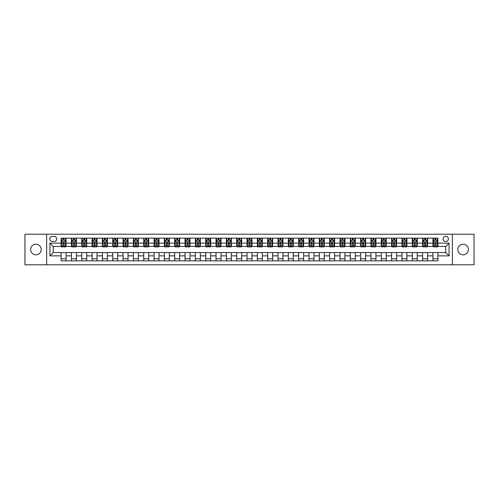 <?xml version="1.0" encoding="UTF-8"?>
<svg xmlns="http://www.w3.org/2000/svg" width="499" height="499" viewBox="0 0 499 499"><rect width="100%" height="100%" fill="white"/><g stroke="black" fill="none" stroke-linecap="round" stroke-linejoin="round"><path stroke-width="0.75" d="M463.103 244.211A5.289 5.289 0 0 0 457.814 249.5A5.289 5.289 0 0 0 463.103 254.789A5.289 5.289 0 0 0 468.393 249.5A5.289 5.289 0 0 0 463.103 244.211M35.897 244.211A5.289 5.289 0 0 0 30.607 249.5A5.289 5.289 0 0 0 35.897 254.789A5.289 5.289 0 0 0 41.186 249.5A5.289 5.289 0 0 0 35.897 244.211M445.75 236.277A2.645 2.645 0 0 0 443.106 238.921A2.645 2.645 0 0 0 445.75 241.566A2.645 2.645 0 0 0 448.395 238.921A2.645 2.645 0 0 0 445.75 236.277M452.362 264.788L474.05 264.788L474.05 234.212L452.362 234.212L452.362 264.788L46.638 264.788L46.638 234.212L24.95 234.212L24.95 264.788L46.638 264.788M52.345 241.485L54.16 241.485A2.564 2.564 0 0 0 56.724 238.921A2.564 2.564 0 0 0 54.16 236.364L52.345 236.364A2.564 2.564 0 0 0 49.781 238.921A2.564 2.564 0 0 0 52.345 241.485M452.362 234.212L46.638 234.212M61.103 255.862L49.944 255.862L49.944 243.138L61.103 243.138L61.103 246.444L53.25 246.444L53.25 252.556L61.103 252.556L61.103 260.865L437.897 260.865L437.897 252.556L445.75 252.556L445.75 246.444L437.897 246.444L437.897 243.138L449.056 243.138L449.056 255.862L437.897 255.862M437.897 243.138L437.897 238.135L61.103 238.135L61.103 243.138M432.939 238.135L432.939 246.444L433.357 246.444M434.922 246.444L435.914 246.444M437.486 246.444L437.897 246.444M432.939 246.444L427.156 246.444M422.609 238.135L422.609 246.444L423.027 246.444M424.593 246.444L425.585 246.444M422.609 246.444L416.827 246.444M412.286 238.135L412.286 246.444L412.698 246.444M414.264 246.444L415.255 246.444M412.286 246.444L406.498 246.444M401.957 238.135L401.957 246.444L402.369 246.444M403.941 246.444L404.926 246.444M401.957 246.444L396.169 246.444M391.628 238.135L391.628 246.444L392.039 246.444M393.611 246.444L394.603 246.444M391.628 246.444L385.839 246.444M381.298 238.135L381.298 246.444L381.71 246.444M383.282 246.444L384.274 246.444M381.298 246.444L375.51 246.444M370.969 238.135L370.969 246.444L371.381 246.444M372.953 246.444L373.944 246.444M370.969 246.444L365.181 246.444M360.64 238.135L360.64 246.444L361.051 246.444M362.623 246.444L363.615 246.444M360.64 246.444L354.858 246.444M350.31 238.135L350.31 246.444L350.722 246.444M352.294 246.444L353.286 246.444M350.31 246.444L344.528 246.444M339.981 238.135L339.981 246.444L340.393 246.444M341.965 246.444L342.956 246.444M339.981 246.444L334.199 246.444M329.652 238.135L329.652 246.444L330.064 246.444M331.635 246.444L332.627 246.444M329.652 246.444L323.87 246.444M319.323 238.135L319.323 246.444L319.734 246.444M321.306 246.444L322.298 246.444M319.323 246.444L313.54 246.444M308.993 238.135L308.993 246.444L309.405 246.444M310.977 246.444L311.969 246.444M308.993 246.444L303.211 246.444M298.664 238.135L298.664 246.444L299.076 246.444M300.648 246.444L301.639 246.444M298.664 246.444L292.882 246.444M288.335 238.135L288.335 246.444L288.753 246.444M290.318 246.444L291.31 246.444M288.335 246.444L282.553 246.444M278.005 238.135L278.005 246.444L278.423 246.444M279.989 246.444L280.981 246.444M278.005 246.444L272.223 246.444M267.676 238.135L267.676 246.444L268.094 246.444M269.66 246.444L270.651 246.444M267.676 246.444L261.894 246.444M257.353 238.135L257.353 246.444L257.765 246.444M259.33 246.444L260.322 246.444M257.353 246.444L251.565 246.444M247.024 238.135L247.024 246.444L247.435 246.444M249.007 246.444L249.993 246.444M247.024 246.444L241.235 246.444M236.694 238.135L236.694 246.444L237.106 246.444M238.678 246.444L239.67 246.444M236.694 246.444L230.906 246.444M226.365 238.135L226.365 246.444L226.777 246.444M228.349 246.444L229.34 246.444M226.365 246.444L220.577 246.444M216.036 238.135L216.036 246.444L216.447 246.444M218.019 246.444L219.011 246.444M216.036 246.444L210.247 246.444M205.707 238.135L205.707 246.444L206.118 246.444M207.69 246.444L208.682 246.444M205.707 246.444L199.924 246.444M195.377 238.135L195.377 246.444L195.789 246.444M197.361 246.444L198.353 246.444M195.377 246.444L189.595 246.444M185.048 238.135L185.048 246.444L185.46 246.444M187.031 246.444L188.023 246.444M185.048 246.444L179.266 246.444M174.719 238.135L174.719 246.444L175.13 246.444M176.702 246.444L177.694 246.444M174.719 246.444L168.936 246.444M164.389 238.135L164.389 246.444L164.801 246.444M166.373 246.444L167.365 246.444M164.389 246.444L158.607 246.444M154.06 238.135L154.06 246.444L154.472 246.444M156.044 246.444L157.035 246.444M154.06 246.444L148.278 246.444M143.731 238.135L143.731 246.444L144.142 246.444M145.714 246.444L146.706 246.444M143.731 246.444L137.949 246.444M133.401 238.135L133.401 246.444L133.819 246.444M135.385 246.444L136.377 246.444M133.401 246.444L127.619 246.444M123.072 238.135L123.072 246.444L123.49 246.444M125.056 246.444L126.047 246.444M123.072 246.444L117.29 246.444M112.743 238.135L112.743 246.444L113.161 246.444M114.726 246.444L115.718 246.444M112.743 246.444L106.961 246.444M102.42 238.135L102.42 246.444L102.831 246.444M104.397 246.444L105.389 246.444M102.42 246.444L96.631 246.444M92.09 238.135L92.09 246.444L92.502 246.444M94.074 246.444L95.06 246.444M92.09 246.444L86.302 246.444M81.761 238.135L81.761 246.444L82.173 246.444M83.745 246.444L84.736 246.444M81.761 246.444L75.973 246.444M71.432 238.135L71.432 246.444L71.844 246.444M73.415 246.444L74.407 246.444M71.432 246.444L65.643 246.444M61.103 246.444L61.514 246.444M63.086 246.444L64.078 246.444M61.103 252.556L66.061 252.556L66.061 260.865M437.897 252.556L66.061 252.556M66.061 238.135L66.061 246.444M61.103 240.206L61.514 240.206M63.086 240.206L64.078 240.206M65.643 240.206L66.061 240.206M61.103 258.794L66.061 258.794M71.432 252.556L71.432 260.865M76.391 238.135L76.391 246.444M71.432 240.206L71.844 240.206M73.415 240.206L74.407 240.206M75.973 240.206L76.391 240.206M76.391 252.556L76.391 260.865M71.432 258.794L76.391 258.794M81.761 252.556L81.761 260.865M86.714 252.556L86.714 260.865M81.761 258.794L86.714 258.794M86.714 238.135L86.714 246.444M81.761 240.206L82.173 240.206M83.745 240.206L84.736 240.206M86.302 240.206L86.714 240.206M92.09 252.556L92.09 260.865M97.043 252.556L97.043 260.865M92.09 258.794L97.043 258.794M97.043 238.135L97.043 246.444M92.09 240.206L92.502 240.206M94.074 240.206L95.06 240.206M96.631 240.206L97.043 240.206M102.42 252.556L102.42 260.865M107.372 252.556L107.372 260.865M102.42 258.794L107.372 258.794M107.372 238.135L107.372 246.444M102.42 240.206L102.831 240.206M104.397 240.206L105.389 240.206M106.961 240.206L107.372 240.206M112.743 252.556L112.743 260.865M117.702 252.556L117.702 260.865M112.743 258.794L117.702 258.794M117.702 238.135L117.702 246.444M112.743 240.206L113.161 240.206M114.726 240.206L115.718 240.206M117.29 240.206L117.702 240.206M123.072 252.556L123.072 260.865M128.031 252.556L128.031 260.865M123.072 258.794L128.031 258.794M128.031 238.135L128.031 246.444M123.072 240.206L123.49 240.206M125.056 240.206L126.047 240.206M127.619 240.206L128.031 240.206M133.401 252.556L133.401 260.865M138.36 252.556L138.36 260.865M133.401 258.794L138.36 258.794M138.36 238.135L138.36 246.444M133.401 240.206L133.819 240.206M135.385 240.206L136.377 240.206M137.949 240.206L138.36 240.206M143.731 252.556L143.731 260.865M148.69 252.556L148.69 260.865M143.731 258.794L148.69 258.794M148.69 238.135L148.69 246.444M143.731 240.206L144.142 240.206M145.714 240.206L146.706 240.206M148.278 240.206L148.69 240.206M154.06 252.556L154.06 260.865M159.019 252.556L159.019 260.865M154.06 258.794L159.019 258.794M159.019 238.135L159.019 246.444M154.06 240.206L154.472 240.206M156.044 240.206L157.035 240.206M158.607 240.206L159.019 240.206M164.389 252.556L164.389 260.865M169.348 252.556L169.348 260.865M164.389 258.794L169.348 258.794M169.348 238.135L169.348 246.444M164.389 240.206L164.801 240.206M166.373 240.206L167.365 240.206M168.936 240.206L169.348 240.206M174.719 252.556L174.719 260.865M179.677 252.556L179.677 260.865M174.719 258.794L179.677 258.794M179.677 238.135L179.677 246.444M174.719 240.206L175.13 240.206M176.702 240.206L177.694 240.206M179.266 240.206L179.677 240.206M185.048 252.556L185.048 260.865M190.007 252.556L190.007 260.865M185.048 258.794L190.007 258.794M190.007 238.135L190.007 246.444M185.048 240.206L185.46 240.206M187.031 240.206L188.023 240.206M189.595 240.206L190.007 240.206M195.377 252.556L195.377 260.865M200.336 252.556L200.336 260.865M195.377 258.794L200.336 258.794M200.336 238.135L200.336 246.444M195.377 240.206L195.789 240.206M197.361 240.206L198.353 240.206M199.924 240.206L200.336 240.206M205.707 252.556L205.707 260.865M210.665 252.556L210.665 260.865M205.707 258.794L210.665 258.794M210.665 238.135L210.665 246.444M205.707 240.206L206.118 240.206M207.69 240.206L208.682 240.206M210.247 240.206L210.665 240.206M216.036 252.556L216.036 260.865M220.995 252.556L220.995 260.865M216.036 258.794L220.995 258.794M220.995 238.135L220.995 246.444M216.036 240.206L216.447 240.206M218.019 240.206L219.011 240.206M220.577 240.206L220.995 240.206M226.365 252.556L226.365 260.865M231.324 252.556L231.324 260.865M226.365 258.794L231.324 258.794M231.324 238.135L231.324 246.444M226.365 240.206L226.777 240.206M228.349 240.206L229.34 240.206M230.906 240.206L231.324 240.206M236.694 252.556L236.694 260.865M241.647 252.556L241.647 260.865M236.694 258.794L241.647 258.794M241.647 238.135L241.647 246.444M236.694 240.206L237.106 240.206M238.678 240.206L239.67 240.206M241.235 240.206L241.647 240.206M247.024 252.556L247.024 260.865M251.976 252.556L251.976 260.865M247.024 258.794L251.976 258.794M251.976 238.135L251.976 246.444M247.024 240.206L247.435 240.206M249.007 240.206L249.993 240.206M251.565 240.206L251.976 240.206M257.353 252.556L257.353 260.865M262.306 252.556L262.306 260.865M257.353 258.794L262.306 258.794M262.306 238.135L262.306 246.444M257.353 240.206L257.765 240.206M259.33 240.206L260.322 240.206M261.894 240.206L262.306 240.206M267.676 252.556L267.676 260.865M272.635 252.556L272.635 260.865M267.676 258.794L272.635 258.794M272.635 238.135L272.635 246.444M267.676 240.206L268.094 240.206M269.66 240.206L270.651 240.206M272.223 240.206L272.635 240.206M278.005 252.556L278.005 260.865M282.964 252.556L282.964 260.865M278.005 258.794L282.964 258.794M282.964 238.135L282.964 246.444M278.005 240.206L278.423 240.206M279.989 240.206L280.981 240.206M282.553 240.206L282.964 240.206M288.335 252.556L288.335 260.865M293.293 252.556L293.293 260.865M288.335 258.794L293.293 258.794M293.293 238.135L293.293 246.444M288.335 240.206L288.753 240.206M290.318 240.206L291.31 240.206M292.882 240.206L293.293 240.206M298.664 252.556L298.664 260.865M303.623 252.556L303.623 260.865M298.664 258.794L303.623 258.794M303.623 238.135L303.623 246.444M298.664 240.206L299.076 240.206M300.648 240.206L301.639 240.206M303.211 240.206L303.623 240.206M308.993 252.556L308.993 260.865M313.952 252.556L313.952 260.865M308.993 258.794L313.952 258.794M313.952 238.135L313.952 246.444M308.993 240.206L309.405 240.206M310.977 240.206L311.969 240.206M313.54 240.206L313.952 240.206M319.323 252.556L319.323 260.865M324.281 252.556L324.281 260.865M319.323 258.794L324.281 258.794M324.281 238.135L324.281 246.444M319.323 240.206L319.734 240.206M321.306 240.206L322.298 240.206M323.87 240.206L324.281 240.206M329.652 252.556L329.652 260.865M334.611 252.556L334.611 260.865M329.652 258.794L334.611 258.794M334.611 238.135L334.611 246.444M329.652 240.206L330.064 240.206M331.635 240.206L332.627 240.206M334.199 240.206L334.611 240.206M339.981 252.556L339.981 260.865M344.94 252.556L344.94 260.865M339.981 258.794L344.94 258.794M344.94 238.135L344.94 246.444M339.981 240.206L340.393 240.206M341.965 240.206L342.956 240.206M344.528 240.206L344.94 240.206M350.31 252.556L350.31 260.865M355.269 252.556L355.269 260.865M350.31 258.794L355.269 258.794M355.269 238.135L355.269 246.444M350.31 240.206L350.722 240.206M352.294 240.206L353.286 240.206M354.858 240.206L355.269 240.206M360.64 252.556L360.64 260.865M365.599 252.556L365.599 260.865M360.64 258.794L365.599 258.794M365.599 238.135L365.599 246.444M360.64 240.206L361.051 240.206M362.623 240.206L363.615 240.206M365.181 240.206L365.599 240.206M370.969 252.556L370.969 260.865M375.928 252.556L375.928 260.865M370.969 258.794L375.928 258.794M375.928 238.135L375.928 246.444M370.969 240.206L371.381 240.206M372.953 240.206L373.944 240.206M375.51 240.206L375.928 240.206M381.298 252.556L381.298 260.865M386.257 252.556L386.257 260.865M381.298 258.794L386.257 258.794M386.257 238.135L386.257 246.444M381.298 240.206L381.71 240.206M383.282 240.206L384.274 240.206M385.839 240.206L386.257 240.206M391.628 252.556L391.628 260.865M396.58 252.556L396.58 260.865M391.628 258.794L396.58 258.794M396.58 238.135L396.58 246.444M391.628 240.206L392.039 240.206M393.611 240.206L394.603 240.206M396.169 240.206L396.58 240.206M401.957 252.556L401.957 260.865M406.91 252.556L406.91 260.865M401.957 258.794L406.91 258.794M406.91 238.135L406.91 246.444M401.957 240.206L402.369 240.206M403.941 240.206L404.926 240.206M406.498 240.206L406.91 240.206M412.286 252.556L412.286 260.865M417.239 252.556L417.239 260.865M412.286 258.794L417.239 258.794M417.239 238.135L417.239 246.444M412.286 240.206L412.698 240.206M414.264 240.206L415.255 240.206M416.827 240.206L417.239 240.206M422.609 252.556L422.609 260.865M427.568 252.556L427.568 260.865M422.609 258.794L427.568 258.794M427.568 238.135L427.568 246.444M422.609 240.206L423.027 240.206M424.593 240.206L425.585 240.206M427.156 240.206L427.568 240.206M432.939 252.556L432.939 260.865M432.939 258.794L437.897 258.794M432.939 240.206L433.357 240.206M434.922 240.206L435.914 240.206M437.486 240.206L437.897 240.206M53.25 246.444L49.944 243.138M53.25 252.556L49.944 255.862M449.056 243.138L445.75 246.444M449.056 255.862L445.75 252.556M64.078 239.214L63.086 239.214M65.643 245.901L64.078 245.901L64.078 246.936L65.643 246.936L65.643 241.896L64.82 240.244L62.338 240.244L61.514 241.896L61.514 246.936L63.086 246.936L63.086 245.901L61.514 245.901M61.514 241.896L61.514 238.135M65.643 241.896L65.643 238.135M63.086 240.244L63.086 238.135M64.078 238.135L64.078 240.244M64.078 245.901L64.078 242.52L63.086 242.52L63.086 245.901M74.407 239.214L73.415 239.214M75.973 245.901L74.407 245.901L74.407 246.936L75.973 246.936L75.973 241.896L75.149 240.244L72.667 240.244L71.844 241.896L71.844 246.936L73.415 246.936L73.415 245.901L71.844 245.901M71.844 241.896L71.844 238.135M75.973 241.896L75.973 238.135M73.415 240.244L73.415 238.135M74.407 238.135L74.407 240.244M74.407 245.901L74.407 242.52L73.415 242.52L73.415 245.901M84.736 239.214L83.745 239.214M86.302 245.901L84.736 245.901L84.736 246.936L86.302 246.936L86.302 241.896L85.479 240.244L82.996 240.244L82.173 241.896L82.173 246.936L83.745 246.936L83.745 245.901L82.173 245.901M82.173 241.896L82.173 238.135M86.302 241.896L86.302 238.135M83.745 240.244L83.745 238.135M84.736 238.135L84.736 240.244M84.736 245.901L84.736 242.52L83.745 242.52L83.745 245.901M95.06 239.214L94.074 239.214M96.631 245.901L95.06 245.901L95.06 246.936L96.631 246.936L96.631 241.896L95.808 240.244L93.325 240.244L92.502 241.896L92.502 246.936L94.074 246.936L94.074 245.901L92.502 245.901M92.502 241.896L92.502 238.135M96.631 241.896L96.631 238.135M94.074 240.244L94.074 238.135M95.06 238.135L95.06 240.244M95.06 245.901L95.06 242.52L94.074 242.52L94.074 245.901M105.389 239.214L104.397 239.214M106.961 245.901L105.389 245.901L105.389 246.936L106.961 246.936L106.961 241.896L106.137 240.244L103.655 240.244L102.831 241.896L102.831 246.936L104.397 246.936L104.397 245.901L102.831 245.901M102.831 241.896L102.831 238.135M106.961 241.896L106.961 238.135M104.397 240.244L104.397 238.135M105.389 238.135L105.389 240.244M105.389 245.901L105.389 242.52L104.397 242.52L104.397 245.901M115.718 239.214L114.726 239.214M117.29 245.901L115.718 245.901L115.718 246.936L117.29 246.936L117.29 241.896L116.467 240.244L113.984 240.244L113.161 241.896L113.161 246.936L114.726 246.936L114.726 245.901L113.161 245.901M113.161 241.896L113.161 238.135M117.29 241.896L117.29 238.135M114.726 240.244L114.726 238.135M115.718 238.135L115.718 240.244M115.718 245.901L115.718 242.52L114.726 242.52L114.726 245.901M126.047 239.214L125.056 239.214M127.619 245.901L126.047 245.901L126.047 246.936L127.619 246.936L127.619 241.896L126.796 240.244L124.313 240.244L123.49 241.896L123.49 246.936L125.056 246.936L125.056 245.901L123.49 245.901M123.49 241.896L123.49 238.135M127.619 241.896L127.619 238.135M125.056 240.244L125.056 238.135M126.047 238.135L126.047 240.244M126.047 245.901L126.047 242.52L125.056 242.52L125.056 245.901M136.377 239.214L135.385 239.214M137.949 245.901L136.377 245.901L136.377 246.936L137.949 246.936L137.949 241.896L137.119 240.244L134.643 240.244L133.819 241.896L133.819 246.936L135.385 246.936L135.385 245.901L133.819 245.901M133.819 241.896L133.819 238.135M137.949 241.896L137.949 238.135M135.385 240.244L135.385 238.135M136.377 238.135L136.377 240.244M136.377 245.901L136.377 242.52L135.385 242.52L135.385 245.901M146.706 239.214L145.714 239.214M148.278 245.901L146.706 245.901L146.706 246.936L148.278 246.936L148.278 241.896L147.448 240.244L144.972 240.244L144.142 241.896L144.142 246.936L145.714 246.936L145.714 245.901L144.142 245.901M144.142 241.896L144.142 238.135M148.278 241.896L148.278 238.135M145.714 240.244L145.714 238.135M146.706 238.135L146.706 240.244M146.706 245.901L146.706 242.52L145.714 242.52L145.714 245.901M157.035 239.214L156.044 239.214M158.607 245.901L157.035 245.901L157.035 246.936L158.607 246.936L158.607 241.896L157.778 240.244L155.301 240.244L154.472 241.896L154.472 246.936L156.044 246.936L156.044 245.901L154.472 245.901M154.472 241.896L154.472 238.135M158.607 241.896L158.607 238.135M156.044 240.244L156.044 238.135M157.035 238.135L157.035 240.244M157.035 245.901L157.035 242.52L156.044 242.52L156.044 245.901M167.365 239.214L166.373 239.214M168.936 245.901L167.365 245.901L167.365 246.936L168.936 246.936L168.936 241.896L168.107 240.244L165.631 240.244L164.801 241.896L164.801 246.936L166.373 246.936L166.373 245.901L164.801 245.901M164.801 241.896L164.801 238.135M168.936 241.896L168.936 238.135M166.373 240.244L166.373 238.135M167.365 238.135L167.365 240.244M167.365 245.901L167.365 242.52L166.373 242.52L166.373 245.901M177.694 239.214L176.702 239.214M179.266 245.901L177.694 245.901L177.694 246.936L179.266 246.936L179.266 241.896L178.436 240.244L175.96 240.244L175.13 241.896L175.13 246.936L176.702 246.936L176.702 245.901L175.13 245.901M175.13 241.896L175.13 238.135M179.266 241.896L179.266 238.135M176.702 240.244L176.702 238.135M177.694 238.135L177.694 240.244M177.694 245.901L177.694 242.52L176.702 242.52L176.702 245.901M188.023 239.214L187.031 239.214M189.595 245.901L188.023 245.901L188.023 246.936L189.595 246.936L189.595 241.896L188.765 240.244L186.289 240.244L185.46 241.896L185.46 246.936L187.031 246.936L187.031 245.901L185.46 245.901M185.46 241.896L185.46 238.135M189.595 241.896L189.595 238.135M187.031 240.244L187.031 238.135M188.023 238.135L188.023 240.244M188.023 245.901L188.023 242.52L187.031 242.52L187.031 245.901M198.353 239.214L197.361 239.214M199.924 245.901L198.353 245.901L198.353 246.936L199.924 246.936L199.924 241.896L199.095 240.244L196.618 240.244L195.789 241.896L195.789 246.936L197.361 246.936L197.361 245.901L195.789 245.901M195.789 241.896L195.789 238.135M199.924 241.896L199.924 238.135M197.361 240.244L197.361 238.135M198.353 238.135L198.353 240.244M198.353 245.901L198.353 242.52L197.361 242.52L197.361 245.901M208.682 239.214L207.69 239.214M210.247 245.901L208.682 245.901L208.682 246.936L210.247 246.936L210.247 241.896L209.424 240.244L206.948 240.244L206.118 241.896L206.118 246.936L207.69 246.936L207.69 245.901L206.118 245.901M206.118 241.896L206.118 238.135M210.247 241.896L210.247 238.135M207.69 240.244L207.69 238.135M208.682 238.135L208.682 240.244M208.682 245.901L208.682 242.52L207.69 242.52L207.69 245.901M219.011 239.214L218.019 239.214M220.577 245.901L219.011 245.901L219.011 246.936L220.577 246.936L220.577 241.896L219.753 240.244L217.271 240.244L216.447 241.896L216.447 246.936L218.019 246.936L218.019 245.901L216.447 245.901M216.447 241.896L216.447 238.135M220.577 241.896L220.577 238.135M218.019 240.244L218.019 238.135M219.011 238.135L219.011 240.244M219.011 245.901L219.011 242.52L218.019 242.52L218.019 245.901M229.34 239.214L228.349 239.214M230.906 245.901L229.34 245.901L229.34 246.936L230.906 246.936L230.906 241.896L230.083 240.244L227.6 240.244L226.777 241.896L226.777 246.936L228.349 246.936L228.349 245.901L226.777 245.901M226.777 241.896L226.777 238.135M230.906 241.896L230.906 238.135M228.349 240.244L228.349 238.135M229.34 238.135L229.34 240.244M229.34 245.901L229.34 242.52L228.349 242.52L228.349 245.901M239.67 239.214L238.678 239.214M241.235 245.901L239.67 245.901L239.67 246.936L241.235 246.936L241.235 241.896L240.412 240.244L237.929 240.244L237.106 241.896L237.106 246.936L238.678 246.936L238.678 245.901L237.106 245.901M237.106 241.896L237.106 238.135M241.235 241.896L241.235 238.135M238.678 240.244L238.678 238.135M239.67 238.135L239.67 240.244M239.67 245.901L239.67 242.52L238.678 242.52L238.678 245.901M249.993 239.214L249.007 239.214M251.565 245.901L249.993 245.901L249.993 246.936L251.565 246.936L251.565 241.896L250.741 240.244L248.259 240.244L247.435 241.896L247.435 246.936L249.007 246.936L249.007 245.901L247.435 245.901M247.435 241.896L247.435 238.135M251.565 241.896L251.565 238.135M249.007 240.244L249.007 238.135M249.993 238.135L249.993 240.244M249.993 245.901L249.993 242.52L249.007 242.52L249.007 245.901M260.322 239.214L259.33 239.214M261.894 245.901L260.322 245.901L260.322 246.936L261.894 246.936L261.894 241.896L261.071 240.244L258.588 240.244L257.765 241.896L257.765 246.936L259.33 246.936L259.33 245.901L257.765 245.901M257.765 241.896L257.765 238.135M261.894 241.896L261.894 238.135M259.33 240.244L259.33 238.135M260.322 238.135L260.322 240.244M260.322 245.901L260.322 242.52L259.33 242.52L259.33 245.901M270.651 239.214L269.66 239.214M272.223 245.901L270.651 245.901L270.651 246.936L272.223 246.936L272.223 241.896L271.4 240.244L268.917 240.244L268.094 241.896L268.094 246.936L269.66 246.936L269.66 245.901L268.094 245.901M268.094 241.896L268.094 238.135M272.223 241.896L272.223 238.135M269.66 240.244L269.66 238.135M270.651 238.135L270.651 240.244M270.651 245.901L270.651 242.52L269.66 242.52L269.66 245.901M280.981 239.214L279.989 239.214M282.553 245.901L280.981 245.901L280.981 246.936L282.553 246.936L282.553 241.896L281.729 240.244L279.247 240.244L278.423 241.896L278.423 246.936L279.989 246.936L279.989 245.901L278.423 245.901M278.423 241.896L278.423 238.135M282.553 241.896L282.553 238.135M279.989 240.244L279.989 238.135M280.981 238.135L280.981 240.244M280.981 245.901L280.981 242.52L279.989 242.52L279.989 245.901M291.31 239.214L290.318 239.214M292.882 245.901L291.31 245.901L291.31 246.936L292.882 246.936L292.882 241.896L292.052 240.244L289.576 240.244L288.753 241.896L288.753 246.936L290.318 246.936L290.318 245.901L288.753 245.901M288.753 241.896L288.753 238.135M292.882 241.896L292.882 238.135M290.318 240.244L290.318 238.135M291.31 238.135L291.31 240.244M291.31 245.901L291.31 242.52L290.318 242.52L290.318 245.901M301.639 239.214L300.648 239.214M303.211 245.901L301.639 245.901L301.639 246.936L303.211 246.936L303.211 241.896L302.382 240.244L299.905 240.244L299.076 241.896L299.076 246.936L300.648 246.936L300.648 245.901L299.076 245.901M299.076 241.896L299.076 238.135M303.211 241.896L303.211 238.135M300.648 240.244L300.648 238.135M301.639 238.135L301.639 240.244M301.639 245.901L301.639 242.52L300.648 242.52L300.648 245.901M311.969 239.214L310.977 239.214M313.54 245.901L311.969 245.901L311.969 246.936L313.54 246.936L313.54 241.896L312.711 240.244L310.235 240.244L309.405 241.896L309.405 246.936L310.977 246.936L310.977 245.901L309.405 245.901M309.405 241.896L309.405 238.135M313.54 241.896L313.54 238.135M310.977 240.244L310.977 238.135M311.969 238.135L311.969 240.244M311.969 245.901L311.969 242.52L310.977 242.52L310.977 245.901M322.298 239.214L321.306 239.214M323.87 245.901L322.298 245.901L322.298 246.936L323.87 246.936L323.87 241.896L323.04 240.244L320.564 240.244L319.734 241.896L319.734 246.936L321.306 246.936L321.306 245.901L319.734 245.901M319.734 241.896L319.734 238.135M323.87 241.896L323.87 238.135M321.306 240.244L321.306 238.135M322.298 238.135L322.298 240.244M322.298 245.901L322.298 242.52L321.306 242.52L321.306 245.901M332.627 239.214L331.635 239.214M334.199 245.901L332.627 245.901L332.627 246.936L334.199 246.936L334.199 241.896L333.369 240.244L330.893 240.244L330.064 241.896L330.064 246.936L331.635 246.936L331.635 245.901L330.064 245.901M330.064 241.896L330.064 238.135M334.199 241.896L334.199 238.135M331.635 240.244L331.635 238.135M332.627 238.135L332.627 240.244M332.627 245.901L332.627 242.52L331.635 242.52L331.635 245.901M342.956 239.214L341.965 239.214M344.528 245.901L342.956 245.901L342.956 246.936L344.528 246.936L344.528 241.896L343.699 240.244L341.222 240.244L340.393 241.896L340.393 246.936L341.965 246.936L341.965 245.901L340.393 245.901M340.393 241.896L340.393 238.135M344.528 241.896L344.528 238.135M341.965 240.244L341.965 238.135M342.956 238.135L342.956 240.244M342.956 245.901L342.956 242.52L341.965 242.52L341.965 245.901M353.286 239.214L352.294 239.214M354.858 245.901L353.286 245.901L353.286 246.936L354.858 246.936L354.858 241.896L354.028 240.244L351.552 240.244L350.722 241.896L350.722 246.936L352.294 246.936L352.294 245.901L350.722 245.901M350.722 241.896L350.722 238.135M354.858 241.896L354.858 238.135M352.294 240.244L352.294 238.135M353.286 238.135L353.286 240.244M353.286 245.901L353.286 242.52L352.294 242.52L352.294 245.901M363.615 239.214L362.623 239.214M365.181 245.901L363.615 245.901L363.615 246.936L365.181 246.936L365.181 241.896L364.357 240.244L361.881 240.244L361.051 241.896L361.051 246.936L362.623 246.936L362.623 245.901L361.051 245.901M361.051 241.896L361.051 238.135M365.181 241.896L365.181 238.135M362.623 240.244L362.623 238.135M363.615 238.135L363.615 240.244M363.615 245.901L363.615 242.52L362.623 242.52L362.623 245.901M373.944 239.214L372.953 239.214M375.51 245.901L373.944 245.901L373.944 246.936L375.51 246.936L375.51 241.896L374.687 240.244L372.204 240.244L371.381 241.896L371.381 246.936L372.953 246.936L372.953 245.901L371.381 245.901M371.381 241.896L371.381 238.135M375.51 241.896L375.51 238.135M372.953 240.244L372.953 238.135M373.944 238.135L373.944 240.244M373.944 245.901L373.944 242.52L372.953 242.52L372.953 245.901M384.274 239.214L383.282 239.214M385.839 245.901L384.274 245.901L384.274 246.936L385.839 246.936L385.839 241.896L385.016 240.244L382.533 240.244L381.71 241.896L381.71 246.936L383.282 246.936L383.282 245.901L381.71 245.901M381.71 241.896L381.71 238.135M385.839 241.896L385.839 238.135M383.282 240.244L383.282 238.135M384.274 238.135L384.274 240.244M384.274 245.901L384.274 242.52L383.282 242.52L383.282 245.901M394.603 239.214L393.611 239.214M396.169 245.901L394.603 245.901L394.603 246.936L396.169 246.936L396.169 241.896L395.345 240.244L392.863 240.244L392.039 241.896L392.039 246.936L393.611 246.936L393.611 245.901L392.039 245.901M392.039 241.896L392.039 238.135M396.169 241.896L396.169 238.135M393.611 240.244L393.611 238.135M394.603 238.135L394.603 240.244M394.603 245.901L394.603 242.52L393.611 242.52L393.611 245.901M404.926 239.214L403.941 239.214M406.498 245.901L404.926 245.901L404.926 246.936L406.498 246.936L406.498 241.896L405.675 240.244L403.192 240.244L402.369 241.896L402.369 246.936L403.941 246.936L403.941 245.901L402.369 245.901M402.369 241.896L402.369 238.135M406.498 241.896L406.498 238.135M403.941 240.244L403.941 238.135M404.926 238.135L404.926 240.244M404.926 245.901L404.926 242.52L403.941 242.52L403.941 245.901M415.255 239.214L414.264 239.214M416.827 245.901L415.255 245.901L415.255 246.936L416.827 246.936L416.827 241.896L416.004 240.244L413.521 240.244L412.698 241.896L412.698 246.936L414.264 246.936L414.264 245.901L412.698 245.901M412.698 241.896L412.698 238.135M416.827 241.896L416.827 238.135M414.264 240.244L414.264 238.135M415.255 238.135L415.255 240.244M415.255 245.901L415.255 242.52L414.264 242.52L414.264 245.901M425.585 239.214L424.593 239.214M427.156 245.901L425.585 245.901L425.585 246.936L427.156 246.936L427.156 241.896L426.333 240.244L423.851 240.244L423.027 241.896L423.027 246.936L424.593 246.936L424.593 245.901L423.027 245.901M423.027 241.896L423.027 238.135M427.156 241.896L427.156 238.135M424.593 240.244L424.593 238.135M425.585 238.135L425.585 240.244M425.585 245.901L425.585 242.52L424.593 242.52L424.593 245.901M435.914 239.214L434.922 239.214M437.486 245.901L435.914 245.901L435.914 246.936L437.486 246.936L437.486 241.896L436.662 240.244L434.18 240.244L433.357 241.896L433.357 246.936L434.922 246.936L434.922 245.901L433.357 245.901M433.357 241.896L433.357 238.135M437.486 241.896L437.486 238.135M434.922 240.244L434.922 238.135M435.914 238.135L435.914 240.244M435.914 245.901L435.914 242.52L434.922 242.52L434.922 245.901M71.432 255.862L66.061 255.862M71.432 243.138L66.061 243.138M81.761 243.138L76.391 243.138M81.761 255.862L76.391 255.862M92.09 243.138L86.714 243.138M92.09 255.862L86.714 255.862M102.42 243.138L97.043 243.138M102.42 255.862L97.043 255.862M112.743 243.138L107.372 243.138M112.743 255.862L107.372 255.862M123.072 243.138L117.702 243.138M123.072 255.862L117.702 255.862M133.401 243.138L128.031 243.138M133.401 255.862L128.031 255.862M143.731 243.138L138.36 243.138M143.731 255.862L138.36 255.862M154.06 243.138L148.69 243.138M154.06 255.862L148.69 255.862M164.389 243.138L159.019 243.138M164.389 255.862L159.019 255.862M174.719 243.138L169.348 243.138M174.719 255.862L169.348 255.862M185.048 243.138L179.677 243.138M185.048 255.862L179.677 255.862M195.377 243.138L190.007 243.138M195.377 255.862L190.007 255.862M205.707 243.138L200.336 243.138M205.707 255.862L200.336 255.862M216.036 243.138L210.665 243.138M216.036 255.862L210.665 255.862M226.365 243.138L220.995 243.138M226.365 255.862L220.995 255.862M236.694 243.138L231.324 243.138M236.694 255.862L231.324 255.862M247.024 243.138L241.647 243.138M247.024 255.862L241.647 255.862M257.353 243.138L251.976 243.138M257.353 255.862L251.976 255.862M267.676 243.138L262.306 243.138M267.676 255.862L262.306 255.862M278.005 243.138L272.635 243.138M278.005 255.862L272.635 255.862M288.335 243.138L282.964 243.138M288.335 255.862L282.964 255.862M298.664 243.138L293.293 243.138M298.664 255.862L293.293 255.862M308.993 243.138L303.623 243.138M308.993 255.862L303.623 255.862M319.323 243.138L313.952 243.138M319.323 255.862L313.952 255.862M329.652 243.138L324.281 243.138M329.652 255.862L324.281 255.862M339.981 243.138L334.611 243.138M339.981 255.862L334.611 255.862M350.31 243.138L344.94 243.138M350.31 255.862L344.94 255.862M360.64 243.138L355.269 243.138M360.64 255.862L355.269 255.862M370.969 243.138L365.599 243.138M370.969 255.862L365.599 255.862M381.298 243.138L375.928 243.138M381.298 255.862L375.928 255.862M391.628 243.138L386.257 243.138M391.628 255.862L386.257 255.862M401.957 243.138L396.58 243.138M401.957 255.862L396.58 255.862M412.286 243.138L406.91 243.138M412.286 255.862L406.91 255.862M422.609 243.138L417.239 243.138M422.609 255.862L417.239 255.862M432.939 243.138L427.568 243.138M432.939 255.862L427.568 255.862M65.625 241.859L61.533 241.859M61.514 240.343L62.294 240.343M64.87 240.343L65.643 240.343M63.086 243.687L61.514 243.687M65.643 243.687L64.078 243.687M64.078 239.738L63.086 239.738M75.954 241.859L71.862 241.859M71.844 240.343L72.617 240.343M75.199 240.343L75.973 240.343M73.415 243.687L71.844 243.687M75.973 243.687L74.407 243.687M74.407 239.738L73.415 239.738M86.283 241.859L82.192 241.859M82.173 240.343L82.946 240.343M85.529 240.343L86.302 240.343M83.745 243.687L82.173 243.687M86.302 243.687L84.736 243.687M84.736 239.738L83.745 239.738M96.613 241.859L92.521 241.859M92.502 240.343L93.276 240.343M95.858 240.343L96.631 240.343M94.074 243.687L92.502 243.687M96.631 243.687L95.06 243.687M95.06 239.738L94.074 239.738M106.942 241.859L102.85 241.859M102.831 240.343L103.605 240.343M106.187 240.343L106.961 240.343M104.397 243.687L102.831 243.687M106.961 243.687L105.389 243.687M105.389 239.738L104.397 239.738M117.271 241.859L113.179 241.859M113.161 240.343L113.934 240.343M116.517 240.343L117.29 240.343M114.726 243.687L113.161 243.687M117.29 243.687L115.718 243.687M115.718 239.738L114.726 239.738M127.601 241.859L123.509 241.859M123.49 240.343L124.263 240.343M126.84 240.343L127.619 240.343M125.056 243.687L123.49 243.687M127.619 243.687L126.047 243.687M126.047 239.738L125.056 239.738M137.93 241.859L133.838 241.859M133.819 240.343L134.593 240.343M137.169 240.343L137.949 240.343M135.385 243.687L133.819 243.687M137.949 243.687L136.377 243.687M136.377 239.738L135.385 239.738M148.259 241.859L144.167 241.859M144.142 240.343L144.922 240.343M147.498 240.343L148.278 240.343M145.714 243.687L144.142 243.687M148.278 243.687L146.706 243.687M146.706 239.738L145.714 239.738M158.582 241.859L154.497 241.859M154.472 240.343L155.251 240.343M157.827 240.343L158.607 240.343M156.044 243.687L154.472 243.687M158.607 243.687L157.035 243.687M157.035 239.738L156.044 239.738M168.912 241.859L164.826 241.859M164.801 240.343L165.581 240.343M168.157 240.343L168.936 240.343M166.373 243.687L164.801 243.687M168.936 243.687L167.365 243.687M167.365 239.738L166.373 239.738M179.241 241.859L175.155 241.859M175.13 240.343L175.91 240.343M178.486 240.343L179.266 240.343M176.702 243.687L175.13 243.687M179.266 243.687L177.694 243.687M177.694 239.738L176.702 239.738M189.57 241.859L185.485 241.859M185.46 240.343L186.239 240.343M188.815 240.343L189.595 240.343M187.031 243.687L185.46 243.687M189.595 243.687L188.023 243.687M188.023 239.738L187.031 239.738M199.899 241.859L195.808 241.859M195.789 240.343L196.569 240.343M199.145 240.343L199.924 240.343M197.361 243.687L195.789 243.687M199.924 243.687L198.353 243.687M198.353 239.738L197.361 239.738M210.229 241.859L206.137 241.859M206.118 240.343L206.898 240.343M209.474 240.343L210.247 240.343M207.69 243.687L206.118 243.687M210.247 243.687L208.682 243.687M208.682 239.738L207.69 239.738M220.558 241.859L216.466 241.859M216.447 240.343L217.227 240.343M219.803 240.343L220.577 240.343M218.019 243.687L216.447 243.687M220.577 243.687L219.011 243.687M219.011 239.738L218.019 239.738M230.887 241.859L226.796 241.859M226.777 240.343L227.55 240.343M230.133 240.343L230.906 240.343M228.349 243.687L226.777 243.687M230.906 243.687L229.34 243.687M229.34 239.738L228.349 239.738M241.217 241.859L237.125 241.859M237.106 240.343L237.88 240.343M240.462 240.343L241.235 240.343M238.678 243.687L237.106 243.687M241.235 243.687L239.67 243.687M239.67 239.738L238.678 239.738M251.546 241.859L247.454 241.859M247.435 240.343L248.209 240.343M250.791 240.343L251.565 240.343M249.007 243.687L247.435 243.687M251.565 243.687L249.993 243.687M249.993 239.738L249.007 239.738M261.875 241.859L257.783 241.859M257.765 240.343L258.538 240.343M261.12 240.343L261.894 240.343M259.33 243.687L257.765 243.687M261.894 243.687L260.322 243.687M260.322 239.738L259.33 239.738M272.204 241.859L268.113 241.859M268.094 240.343L268.867 240.343M271.45 240.343L272.223 240.343M269.66 243.687L268.094 243.687M272.223 243.687L270.651 243.687M270.651 239.738L269.66 239.738M282.534 241.859L278.442 241.859M278.423 240.343L279.197 240.343M281.773 240.343L282.553 240.343M279.989 243.687L278.423 243.687M282.553 243.687L280.981 243.687M280.981 239.738L279.989 239.738M292.863 241.859L288.771 241.859M288.753 240.343L289.526 240.343M292.102 240.343L292.882 240.343M290.318 243.687L288.753 243.687M292.882 243.687L291.31 243.687M291.31 239.738L290.318 239.738M303.192 241.859L299.101 241.859M299.076 240.343L299.855 240.343M302.431 240.343L303.211 240.343M300.648 243.687L299.076 243.687M303.211 243.687L301.639 243.687M301.639 239.738L300.648 239.738M313.515 241.859L309.43 241.859M309.405 240.343L310.185 240.343M312.761 240.343L313.54 240.343M310.977 243.687L309.405 243.687M313.54 243.687L311.969 243.687M311.969 239.738L310.977 239.738M323.845 241.859L319.759 241.859M319.734 240.343L320.514 240.343M323.09 240.343L323.87 240.343M321.306 243.687L319.734 243.687M323.87 243.687L322.298 243.687M322.298 239.738L321.306 239.738M334.174 241.859L330.089 241.859M330.064 240.343L330.843 240.343M333.419 240.343L334.199 240.343M331.635 243.687L330.064 243.687M334.199 243.687L332.627 243.687M332.627 239.738L331.635 239.738M344.503 241.859L340.418 241.859M340.393 240.343L341.173 240.343M343.749 240.343L344.528 240.343M341.965 243.687L340.393 243.687M344.528 243.687L342.956 243.687M342.956 239.738L341.965 239.738M354.833 241.859L350.741 241.859M350.722 240.343L351.502 240.343M354.078 240.343L354.858 240.343M352.294 243.687L350.722 243.687M354.858 243.687L353.286 243.687M353.286 239.738L352.294 239.738M365.162 241.859L361.07 241.859M361.051 240.343L361.831 240.343M364.407 240.343L365.181 240.343M362.623 243.687L361.051 243.687M365.181 243.687L363.615 243.687M363.615 239.738L362.623 239.738M375.491 241.859L371.399 241.859M371.381 240.343L372.16 240.343M374.737 240.343L375.51 240.343M372.953 243.687L371.381 243.687M375.51 243.687L373.944 243.687M373.944 239.738L372.953 239.738M385.821 241.859L381.729 241.859M381.71 240.343L382.484 240.343M385.066 240.343L385.839 240.343M383.282 243.687L381.71 243.687M385.839 243.687L384.274 243.687M384.274 239.738L383.282 239.738M396.15 241.859L392.058 241.859M392.039 240.343L392.813 240.343M395.395 240.343L396.169 240.343M393.611 243.687L392.039 243.687M396.169 243.687L394.603 243.687M394.603 239.738L393.611 239.738M406.479 241.859L402.387 241.859M402.369 240.343L403.142 240.343M405.724 240.343L406.498 240.343M403.941 243.687L402.369 243.687M406.498 243.687L404.926 243.687M404.926 239.738L403.941 239.738M416.808 241.859L412.717 241.859M412.698 240.343L413.471 240.343M416.054 240.343L416.827 240.343M414.264 243.687L412.698 243.687M416.827 243.687L415.255 243.687M415.255 239.738L414.264 239.738M427.138 241.859L423.046 241.859M423.027 240.343L423.801 240.343M426.383 240.343L427.156 240.343M424.593 243.687L423.027 243.687M427.156 243.687L425.585 243.687M425.585 239.738L424.593 239.738M437.467 241.859L433.375 241.859M433.357 240.343L434.13 240.343M436.706 240.343L437.486 240.343M434.922 243.687L433.357 243.687M437.486 243.687L435.914 243.687M435.914 239.738L434.922 239.738"/></g></svg>
